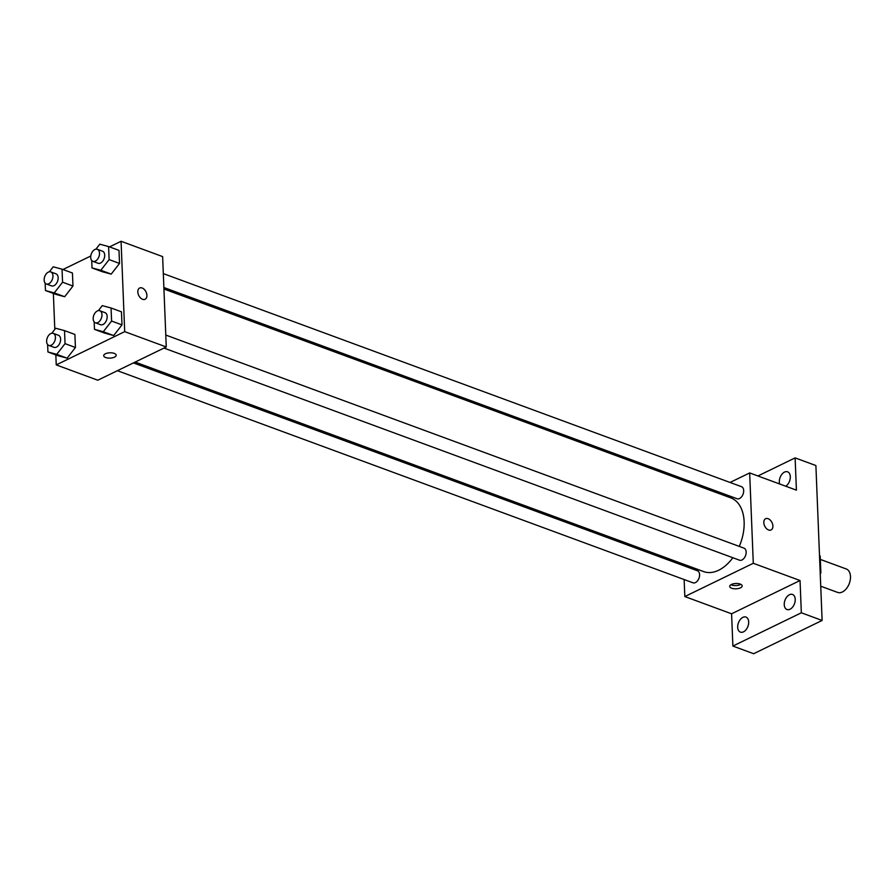 <?xml version="1.0" encoding="UTF-8"?>
<svg xmlns="http://www.w3.org/2000/svg" width="895" height="895" viewBox="0 0 895 895"><rect width="100%" height="100%" fill="white"/><g stroke="black" fill="none" stroke-linecap="round" stroke-linejoin="round"><path stroke-width="1.34" d="M820.737 586.203L837.597 592.412A12.496 7.887 -69.8 0 0 842.374 591.987A12.496 7.887 -69.8 0 0 850.25 579.949A12.496 7.887 -69.8 0 0 846.245 568.963L820.335 559.42M819.529 555.929L820.2 556.175A16.96 10.706 -69.8 0 0 819.496 555.28M820.2 556.175L820.86 572.733A16.96 10.706 -69.8 0 1 820.268 574.254M820.189 572.487L820.86 572.733M757.908 475.972L795.118 457.893L815.893 465.545L822.113 620.448L753.657 653.719L732.882 646.056L731.584 613.791L800.04 580.519L801.338 612.795L822.113 620.448M795.118 457.893L796.416 490.158L749.663 472.929L753.288 563.291L800.04 580.519M768.581 529.985A6.243 4.05 -115.9 0 1 764.073 524.38A6.243 4.05 -115.9 0 1 765.628 518.72A6.243 4.05 -115.9 0 1 771.993 522.568A6.243 4.05 -115.9 0 1 771.087 529.952A6.243 4.05 -115.9 0 1 768.581 529.985M795.23 599.314A8.021 5.068 110.2 0 1 792.601 607.101A8.021 5.068 110.2 0 1 786.962 609.506A8.021 5.068 110.2 0 1 784.244 604.651A8.021 5.068 110.2 0 1 786.873 596.864A8.021 5.068 110.2 0 1 792.511 594.448A8.021 5.068 110.2 0 1 795.23 599.314M748.679 621.924A8.021 5.068 110.2 0 1 746.05 629.722A8.021 5.068 110.2 0 1 740.411 632.127A8.021 5.068 110.2 0 1 737.681 627.272A8.021 5.068 110.2 0 1 740.322 619.485A8.021 5.068 110.2 0 1 745.96 617.069A8.021 5.068 110.2 0 1 748.679 621.924M801.338 612.795L732.882 646.056M753.288 563.291L684.82 596.551L731.584 613.791M684.82 596.551L684.138 579.546M683.59 565.651L683.523 564.163M779.623 483.971A8.021 5.068 110.2 0 1 779.31 482.025A8.021 5.068 110.2 0 1 781.95 474.227A8.021 5.068 110.2 0 1 787.589 471.822A8.021 5.068 110.2 0 1 790.307 476.677A8.021 5.068 110.2 0 1 785.754 486.231M135.145 362.072L703.66 571.592A39.268 24.791 -69.8 0 0 718.663 570.238A39.268 24.791 -69.8 0 0 732.848 557.719M739.27 546.397A39.268 24.791 -69.8 0 0 730.823 497.9L163.93 288.995M712.308 491.075L714.02 490.247M730.051 482.461L749.663 472.929M163.964 348.077L739.527 560.192A6.422 4.061 -69.8 0 0 741.989 559.968A6.422 4.061 -69.8 0 0 746.038 553.77A6.422 4.061 -69.8 0 0 743.98 548.132L165.776 335.054M163.874 287.508L737.066 498.739A6.422 4.061 -69.8 0 0 739.516 498.526A6.422 4.061 -69.8 0 0 743.566 492.328A6.422 4.061 -69.8 0 0 741.507 486.679L163.315 273.601M133.433 362.911L697.418 570.753A6.422 4.061 110.2 0 1 699.006 578.181A6.422 4.061 110.2 0 1 692.976 582.802L117.402 370.698M731.394 584.469A6.243 2.663 -2.3 0 1 738.196 583.585A6.243 2.663 -2.3 0 1 742.179 585.901A6.243 2.663 -2.3 0 1 736.048 588.809A6.243 2.663 -2.3 0 1 729.693 586.393A6.243 2.663 -2.3 0 1 731.394 584.469M740.814 584.323A6.243 2.663 -2.3 0 1 730.935 584.715M765.628 518.72A6.243 4.05 -115.9 0 1 771.993 522.568A6.243 4.05 -115.9 0 1 771.087 529.952M109.526 246.897L121.071 241.281L162.633 256.596L166.257 346.958L97.79 380.218L56.24 364.903L55.837 354.89M121.071 241.281L124.696 331.642L166.257 346.958M142.596 299.288A6.243 4.05 -115.9 0 1 138.087 293.694A6.243 4.05 -115.9 0 1 139.631 288.022A6.243 4.05 -115.9 0 1 146.008 291.871A6.243 4.05 -115.9 0 1 145.091 299.266A6.243 4.05 -115.9 0 1 142.596 299.288M72.439 273.009L72.965 286.042L64.664 296.726L55.848 294.365L64.664 296.726L72.965 286.042L72.439 273.009L62.046 269.171L62.572 282.216L54.271 292.9L45.455 290.528L45.153 283.111M121.463 311.829L121.989 324.874L113.687 335.547L104.872 333.186L113.687 335.547L121.989 324.874L121.463 311.829L111.069 308.003L111.595 321.048L103.294 331.721L94.478 329.36L94.176 321.943M62.963 269.518L90.787 256.004M54.808 329.394L53.364 293.448M124.696 331.642L56.24 364.903M118.99 250.387L119.516 263.432L111.215 274.105L102.399 271.744L111.215 274.105L119.516 263.432L118.99 250.387L108.597 246.561L109.123 259.595L100.833 270.279L92.006 267.918L91.715 260.501M74.9 334.45L75.426 347.495L67.136 358.168L58.309 355.807L67.136 358.168L75.426 347.495L74.9 334.45L64.518 330.624L65.044 343.658L56.743 354.342L47.927 351.981L47.625 344.564M105.397 353.782A6.243 2.663 -2.3 0 1 112.199 352.898A6.243 2.663 -2.3 0 1 116.193 355.203A6.243 2.663 -2.3 0 1 110.051 358.112A6.243 2.663 -2.3 0 1 103.708 355.707A6.243 2.663 -2.3 0 1 105.397 353.782M116.193 355.203A6.243 2.663 -2.3 0 1 110.051 358.112A6.243 2.663 -2.3 0 1 103.708 355.707M139.631 288.022A6.243 4.05 -115.9 0 1 145.997 291.882A6.243 4.05 -115.9 0 1 145.091 299.266M51.832 333.242L55.691 328.252L64.518 330.624M48.8 345.414L54.002 347.327A6.422 4.061 -69.8 0 0 56.452 347.103A6.422 4.061 -69.8 0 0 60.502 340.917A6.422 4.061 -69.8 0 0 58.444 335.267L53.241 333.354A6.422 4.061 -69.8 0 0 47.222 337.986A6.422 4.061 -69.8 0 0 48.8 345.414A6.422 4.061 -69.8 0 0 51.261 345.19A6.422 4.061 -69.8 0 0 55.311 339.004A6.422 4.061 -69.8 0 0 53.241 333.354M65.044 343.658L75.426 347.495M56.743 354.342L67.136 358.168M47.927 351.981L58.309 355.807M49.359 271.789L53.23 266.811L62.046 269.171M46.339 283.972L51.53 285.885A6.422 4.061 -69.8 0 0 53.98 285.662A6.422 4.061 -69.8 0 0 58.03 279.475A6.422 4.061 -69.8 0 0 55.971 273.825L50.78 271.912A6.422 4.061 -69.8 0 0 44.75 276.533A6.422 4.061 -69.8 0 0 46.339 283.972A6.422 4.061 -69.8 0 0 48.789 283.749A6.422 4.061 -69.8 0 0 52.839 277.551A6.422 4.061 -69.8 0 0 50.78 271.912M62.572 282.216L72.965 286.042M54.271 292.9L64.664 296.726M45.455 290.528L55.848 294.365M98.383 310.621L102.254 305.642L111.069 308.003M95.362 322.793L100.553 324.706A6.422 4.061 -69.8 0 0 103.003 324.493A6.422 4.061 -69.8 0 0 107.053 318.296A6.422 4.061 -69.8 0 0 104.995 312.657L99.804 310.733A6.422 4.061 -69.8 0 0 93.774 315.364A6.422 4.061 -69.8 0 0 95.362 322.793A6.422 4.061 -69.8 0 0 97.812 322.58A6.422 4.061 -69.8 0 0 101.862 316.382A6.422 4.061 -69.8 0 0 99.804 310.733M111.595 321.048L121.989 324.874M103.294 331.721L113.687 335.547M94.478 329.36L104.872 333.186M95.91 249.168L99.781 244.19L108.597 246.561M92.89 261.351L98.081 263.264A6.422 4.061 -69.8 0 0 100.542 263.041A6.422 4.061 -69.8 0 0 104.592 256.854A6.422 4.061 -69.8 0 0 102.522 251.204L97.331 249.291A6.422 4.061 -69.8 0 0 91.301 253.923A6.422 4.061 -69.8 0 0 92.89 261.351A6.422 4.061 -69.8 0 0 95.34 261.127A6.422 4.061 -69.8 0 0 99.39 254.941A6.422 4.061 -69.8 0 0 97.331 249.291M109.123 259.595L119.516 263.432M100.833 270.279L111.215 274.105M92.006 267.918L102.399 271.744"/></g></svg>
